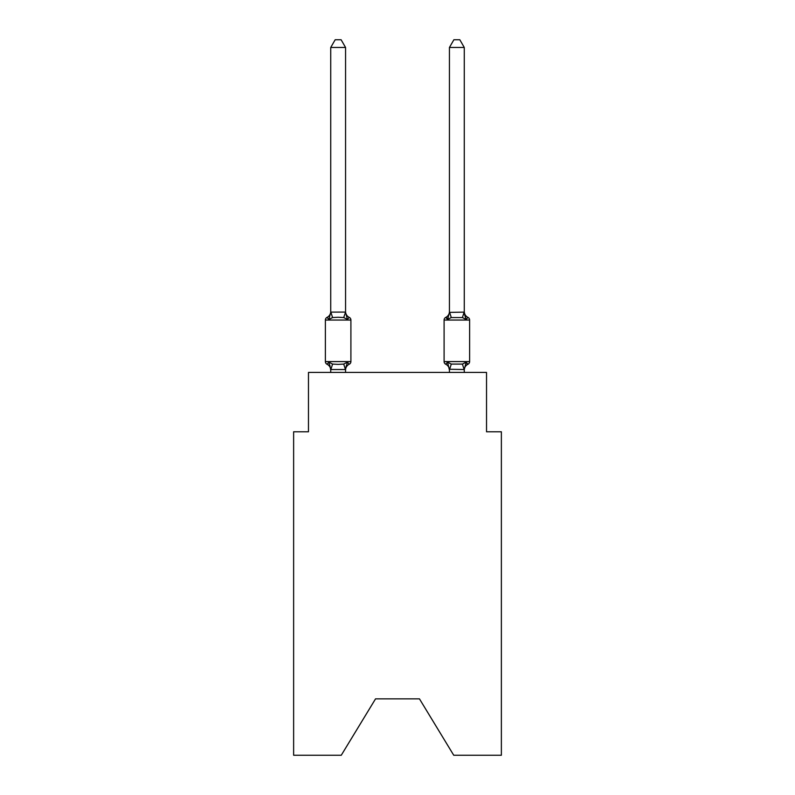 <?xml version="1.0" encoding="UTF-8"?>
<svg xmlns="http://www.w3.org/2000/svg" width="795" height="795" viewBox="0 0 795 795"><rect width="100%" height="100%" fill="white"/><g stroke="black" fill="none" stroke-linecap="round" stroke-linejoin="round"><path stroke-width="1.19" d="M419.462 698.865L453.736 755.25L501.367 755.25L501.367 431.774L486.53 431.774L486.53 372.428L308.47 372.428L308.47 431.774L293.633 431.774L293.633 755.25L341.264 755.25L375.538 698.865L419.462 698.865L375.538 698.865M467.947 317.374A6.529 6.529 0 0 1 464.27 311.501A6.529 6.529 0 0 0 467.947 317.374L466.128 319.461L467.947 317.374A2.971 2.971 0 0 1 469.616 320.047L469.616 361.596A2.971 2.971 0 0 1 467.947 364.259L466.128 362.172L467.947 364.259L467.102 363.852M464.27 372.428L464.27 369.526L449.433 369.258L449.433 370.132L447.575 362.172L445.757 364.259A6.529 6.529 0 0 1 449.433 370.132A6.529 6.529 0 0 0 445.757 364.259L447.575 362.172L445.757 364.259A6.529 6.529 0 0 1 449.433 370.132A6.529 6.529 0 0 0 445.757 364.259L447.575 362.172L445.757 364.259A6.529 6.529 0 0 1 449.433 370.132M464.578 314.611L466.128 319.461L464.578 314.611L466.128 319.461L464.578 314.611L466.128 319.461L462.422 317.553L451.282 317.553L447.575 319.461L448.271 317.116L447.575 319.461L448.271 317.116L447.575 319.461L445.757 317.374L447.575 319.461L445.757 317.374L446.611 317.781M464.27 370.132L464.27 370.132A6.529 6.529 0 0 1 467.947 364.259L467.053 363.822M345.567 370.132A6.529 6.529 0 0 1 349.243 364.259L347.425 362.172L349.243 364.259L347.425 362.172L349.243 364.259L347.425 362.172L345.447 369.556L330.73 369.526L328.872 362.172L327.053 364.259A2.971 2.971 0 0 1 325.384 361.596A2.971 2.971 0 0 0 327.053 364.259L328.872 362.172L327.053 364.259A2.971 2.971 0 0 1 325.384 361.596A2.971 2.971 0 0 0 327.053 364.259L328.872 362.172L327.053 364.259A2.971 2.971 0 0 1 325.384 361.596A2.971 2.971 0 0 0 327.053 364.259L328.872 362.172L327.053 364.259A2.971 2.971 0 0 1 325.384 361.596A2.971 2.971 0 0 0 327.053 364.259L328.872 362.172L327.053 364.259A2.971 2.971 0 0 1 325.384 361.596A2.971 2.971 0 0 0 327.053 364.259L328.872 362.172L332.578 364.08L338.143 364.378L343.718 364.08L347.425 362.172L349.243 364.259A2.971 2.971 0 0 0 350.903 361.596L350.903 320.047A2.971 2.971 0 0 0 349.243 317.374L347.425 319.461L349.243 317.374A2.971 2.971 0 0 1 350.903 320.047A2.971 2.971 0 0 0 349.243 317.374A2.971 2.971 0 0 1 350.903 320.047A2.971 2.971 0 0 0 349.243 317.374A6.529 6.529 0 0 1 345.567 311.501L345.567 312.385L345.567 311.501M345.567 47.462L330.73 47.462L335.182 39.75L341.115 39.75L345.567 47.462L345.567 312.385L347.425 319.461L343.718 317.553L338.143 317.255L332.578 317.553L328.872 319.461L327.053 317.374A6.529 6.529 0 0 0 330.73 311.501L330.73 312.385L330.73 311.501M329.865 365.293L330.73 370.132A6.529 6.529 0 0 0 327.053 364.259M345.567 369.258L346.262 365.76M345.567 312.117L343.718 317.553M330.73 47.462L330.73 312.385L328.872 319.461L327.053 317.374A2.971 2.971 0 0 0 325.384 320.047L325.384 361.596L350.903 361.596M330.73 312.117L345.447 312.077M345.567 372.428L345.567 369.526M330.73 372.428L330.73 369.526M449.433 369.526L449.433 372.428M447.048 318.199L445.757 317.374A2.971 2.971 0 0 0 444.097 320.047L444.097 361.596A2.971 2.971 0 0 0 445.757 364.259L447.575 362.172L451.282 364.08L462.422 364.08L466.128 362.172L467.947 364.259A2.971 2.971 0 0 0 469.616 361.596A2.971 2.971 0 0 1 467.947 364.259A2.971 2.971 0 0 0 469.616 361.596A2.971 2.971 0 0 1 467.947 364.259L466.128 362.172L464.27 369.526M448.271 317.116L447.575 319.461L445.757 317.374A6.529 6.529 0 0 0 449.433 311.501L449.433 312.385L464.27 312.117L466.128 319.461M464.27 312.117L464.27 47.462L449.433 47.462L449.433 312.117M449.433 312.385L447.575 319.461M449.433 47.462L453.885 39.75L459.818 39.75L464.27 47.462M350.903 320.047L325.384 320.047M332.578 364.08L330.849 369.556M343.718 364.08L345.447 369.556M330.849 312.077L332.578 317.553M469.616 320.047L444.097 320.047M444.097 361.596L469.616 361.596M464.151 369.556L462.422 364.08M449.553 369.556L451.282 364.08M462.422 317.553L464.151 312.077M451.282 317.553L449.553 312.077"/></g></svg>
